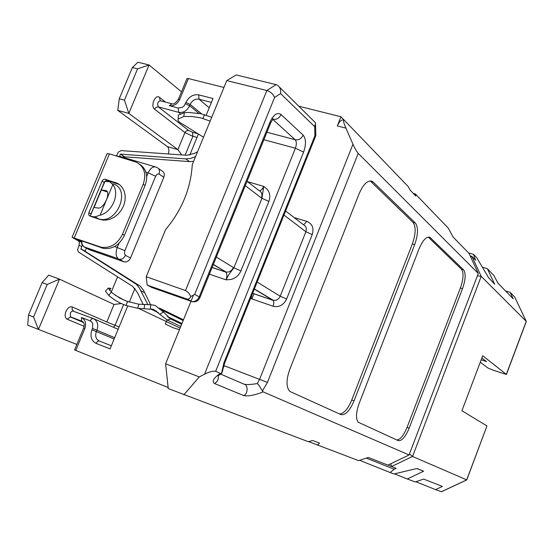 <?xml version="1.0" encoding="UTF-8"?>
<svg xmlns="http://www.w3.org/2000/svg" width="554" height="554" viewBox="0 0 554 554"><rect width="100%" height="100%" fill="white"/><g stroke="black" fill="none" stroke-linecap="round" stroke-linejoin="round"><path stroke-width="0.83" d="M473.559 258.074L474.833 258.448L473.58 254.397L476.682 257.61L488.503 277.575L494.632 284.216L487.375 268.704L493.711 275.283L497.977 283.17L513.219 298.835L510.144 292.332L514.749 297.117L526.3 321.465L506.418 374.462L492.43 369.92L487.728 367.87L480.283 362.171M441.496 491.737L435.562 489.625L442.39 486.419L423.644 479.092L415.168 481.945L407.294 478.975L423.637 471.212L417.287 468.615L415.777 468.739L393.998 473.968L390.141 472.514L394.247 469.238L366.616 458.255M506.418 374.462L482.721 355.73L461.897 410.77L486.952 425.922L466.683 479.882L441.275 491.772M481.184 359.788L486.509 361.582L481.876 357.967M506.328 374.345L526.231 321.362L481.197 276.342L412.55 456.468L466.773 479.902L486.952 425.922M415.832 481.745L435.562 489.625M394.476 473.857L407.294 478.975M359.664 460.332L390.141 472.514M308.661 441.621L358.604 460.637L368.265 457.452L387.904 465.125L409.06 454.959L263.136 391.858C254.438 395.314 247.943 396.546 243.642 395.549C248.04 394.358 248.317 384.711 243.989 384.157L220.561 374.047M183.859 394.829L199.267 376.942L165.604 363.791L168.25 388.555L308.343 441.711L312.636 440.506L319.533 443.138L317.359 445.104M75.78 350.426L84.824 328.591L83.599 328.127L74.568 349.927L168.139 387.516M117.573 276.834L111.25 292.124M109.574 296.189L110.073 296.605M168.326 153.957C169.316 150.591 168.998 148.147 167.384 146.616L117.78 110.378L128.812 113.411L177.91 149.622L184.939 132.593L186.206 130.973L188.582 130.439L192.563 132.288L198.083 133.812M223.954 87.463L188.388 78.55L186.927 78.723M344.664 120.613L343.93 120.024C342.981 120.176 343.646 122.877 345.931 128.126L352.96 144.213C354.768 148.25 356.513 151.304 358.203 153.368L478.303 273.447L468.996 253.379L453.11 237.05L448.276 228.13L415.278 193.893L415.819 196.04L410.292 190.32L408.076 186.414L340.959 116.762L299.035 106.264M415.278 193.893L413.187 193.311M473.58 254.397L468.539 252.908M487.375 268.704L482.368 267.208M510.144 292.332L505.518 290.919M474.833 258.448L475.657 260.228L471.939 256.405L470.159 255.879M477.382 275.871L481.197 276.342L471.939 256.405L470.706 257.056M390.764 463.753L391.539 466.544L412.55 456.468L409.461 453.92M387.932 465.111L396.131 468.338L394.247 469.238M416.906 468.566L423.637 471.212M243.642 395.549L214.564 383.548C211.6 381.491 213.525 378.091 220.326 373.341L221.586 373.257L223.934 362.738L224.633 363.14L222.653 370.204M199.267 376.942L204.564 374.158C209.204 371.81 212.902 370.861 215.658 371.319L220.326 373.341M253.995 293.752L251.925 298.931M222.999 368.403L224.28 365.772L267.443 382.399L358.203 153.368M165.604 363.791L193.415 295.282M147.17 285.088L187.467 299.243L189.565 298.523L190.846 296.535L188.582 292.817L185.5 290.545L146.228 276.723L147.17 285.088L151.928 287.526L192.023 301.625M146.228 276.723L165.57 229.626C181.899 210.104 190.798 188.436 192.273 164.614L226.766 80.607L266.862 90.51L185.5 290.545M294.105 217.542L306.861 221.392C312.345 223.74 314.132 228.144 312.221 234.598L286.626 298.98C283.516 305.143 278.994 307.56 273.06 306.224L251.163 298.668L251.855 295.213M206.206 115.121L213.02 98.543L198.685 94.859C193.18 94.104 188.928 96.638 185.943 102.476L184.163 105.807L182.349 107.324L178.243 108.044L169.323 105.675C173.79 106.32 177.266 104.242 179.738 99.429L188.388 78.55M189.766 155.106L198.429 134.026M124.075 157.606L124.539 156.796L189.537 161.609L193.602 161.366M150.57 304.714L143.41 290.047L140.377 286.328L85.129 251.308L86.32 248.137M165.542 324.166L173.34 327.829L179.448 329.685M84.824 328.591C86.521 323.314 85.392 319.616 81.431 317.511L90.136 320.849L91.777 321.985L92.795 323.834L92.49 328.467L91.936 329.81C89.859 336.216 91.258 340.752 96.126 343.397L110.073 348.895L127.572 306.334M129.311 302.11L134.975 288.336M340.959 116.762L337.303 125.931C339.249 121.485 341.382 119.498 343.688 119.962L343.75 119.983M89.367 249.722L124.318 261.931C127.005 262.229 129.068 260.934 130.502 258.039L163.832 177.287C164.836 174.198 164.15 172.045 161.782 170.819M28.517 315.018L42.132 282.582L47.194 284.479L33.559 316.999L28.517 315.018L27.7 325.191L76.84 344.436M42.132 282.582L48.676 275.165L59.493 279.154L114.048 304.444L121.222 303.564M166.837 320.337L165.327 324.042M143.292 304.672L137.392 292.477L132.725 286.432L78.716 252.195L77.823 250.844L77.664 249.418L79.049 245.464L81.902 246.454L80.87 248.919L85.087 251.094M197.543 151.775L194.551 153.368L186.698 155.265L121.139 150.605L118.321 152.087L116.409 156.013M181.74 154.912L177.91 149.622L167.384 146.616M181.504 91.819L149.068 64.97L137.974 62.214L132.371 67.54L119.269 98.751L117.78 110.378M409.06 454.959L478.303 273.447M267.443 382.399L262.43 390.958L263.136 391.858M398.257 440.617L358.223 422.238C355.668 418.741 355.98 412.474 359.151 403.437L419.108 248.732C422.785 240.138 426.4 236.343 429.959 237.354L463.629 269.888C465.976 273.385 465.609 279.645 462.507 288.662L409.184 428.117C405.445 436.981 401.802 441.143 398.257 440.617M373.244 182.114L415.382 223.04C418.402 227.334 418.166 234.543 414.676 244.66L354.034 400.909C349.74 410.839 345.371 415.396 340.911 414.6L290.642 391.789L289.223 390.736C286.099 386.325 286.3 379.158 289.832 369.241L359.172 193.595C363.313 184.157 367.607 180.057 372.066 181.29L373.244 182.114L370.702 181.414L413.028 222.362C416.054 226.655 415.832 233.857 412.342 243.961L351.735 400.05C347.926 409.025 343.854 413.665 339.512 413.963M244.12 384.206C246.288 384.857 250.685 384.635 257.312 383.548L259.646 379.234L352.96 144.213M262.43 390.958L258.87 385.148L257.312 383.548M214.564 383.548C217.466 381.734 218.698 379.116 218.255 375.695M222.77 370.605L221.586 373.257M268.877 201.434L261.938 198.277L263.718 186.393L266.876 189.018C269.916 192.349 270.581 196.49 268.877 201.434L240.907 270.92C238.705 275.74 235.194 278.62 230.381 279.548L226.018 279.825L209.405 274.175M178.27 117.316L178.291 115.114L184.316 112.628L188.554 112.462L200.95 113.722L211.711 117.275M203.512 137.24L179.295 122.06L178.028 120.599L178.097 119.068L183.789 116.492L191.774 116.478L200.79 117.843L210.125 121.139M195.576 156.567L190.714 158.472L185.825 158.894L189.537 161.609M124.352 156.927L120.578 154.13L185.825 158.894M74.257 237.915L109.422 153.874L136.042 162.08C144.241 166.311 146.623 173.7 143.195 184.24L122.489 234.231C117.545 244.072 110.461 248.414 101.237 247.264L72.082 237.292L78.377 240.872L81.14 241.835L76.258 238.989M82.283 245.145L81.902 246.454M120.391 154.261L119.491 156.415M147.966 304.804L139.386 288.018L136.346 284.285L80.87 248.919M158.292 312.65L150.404 308.855L150.702 304.707L138.742 304.208L126.707 301.238L119.657 298.004L112.213 292.934L108.217 288.087L110.959 288.378L109.27 290.144M150.702 304.707L155.106 305.434L163.375 311.992L170.791 319.056L167.079 319.977L153.479 309.402L137.787 308.322L126.042 305.51L120.052 303.003L114.152 299.61L108.743 295.483L105.468 291.099L105.911 290.615M181.643 324.277L170.791 319.056M180.743 326.493L167.079 319.977M115.294 295.275L124.969 300.559M147.239 312.518L148.68 313.204M226.766 80.607L236.226 74.935L276.114 84.637L266.862 90.51C270.567 91.784 273.15 94.09 274.597 97.442L280.559 93.591C281.086 89.956 280.075 87.179 277.533 85.247L276.114 84.637M130.502 258.039L125.433 255.318L124.421 253.497L124.865 250.643L155.639 176.214L157.239 174.108L159.033 174.011C160.051 170.916 159.372 168.748 156.99 167.509L156.339 167.197C153.25 166.089 150.529 167.98 148.174 172.869L145.944 172.19M33.559 316.999L38.441 329.478L59.493 279.154L47.194 284.479M78.377 240.872L79.423 242.507L79.049 245.464M119.269 98.751L124.449 100.142L128.812 113.411L149.068 64.97L137.565 68.848L132.371 67.54M124.449 100.142L137.565 68.848M428.256 237.098L461.489 269.237C463.85 272.741 463.483 278.994 460.388 288.004L407.086 427.328C403.769 435.34 400.362 439.564 396.872 439.994M370.127 180.943L370.702 181.414M190.846 296.535L194.676 294.409L199.205 296.833L270.117 121.873C273.614 114.477 277.27 112.033 281.086 114.546L303.183 135.148C306.085 138.867 306.23 144.518 303.606 152.101L295.407 148.216L204.564 374.158M315.877 135.432L314.887 135.792L223.934 362.738M314.887 135.792L314.714 126.665L315.551 122.808L279.306 86.964M247.022 181.317L258.787 190.375C261.696 191.836 262.582 194.364 261.446 197.958L261.938 198.277L233.878 267.873L229.044 274.285L226.018 279.825C227.258 276.321 227.175 273.745 225.769 272.104L226.115 272.049C229.335 272.367 231.766 270.858 233.393 267.527L240.907 270.92M184.316 112.628L183.789 116.492M76.314 239.009L103.238 248.351C112.448 249.501 119.512 245.166 124.435 235.353L122.489 234.231M109.422 153.874L107.047 153.777M108.743 295.483L111.229 292.103M90.821 216.33L94.845 216.905L98.086 218.74L90.801 216.379M124.435 235.353L145.079 185.507C148.306 176.075 146.526 168.991 139.733 164.254M119.366 184.524L107.241 180.472L105.052 181.165L90.988 213.92L88.869 212.715L88.612 213.913L88.993 215.319L90.004 216.108L99.775 219.412L103.349 220.125L106.631 220.021L110.322 219.114L114.221 217.21L118.002 214.232L121.291 210.264L123.722 205.576L125.045 200.59L125.197 195.756L124.283 191.462L122.573 187.972L120.35 185.348L117.912 183.554L104.907 179.15L103.501 179.503L102.192 180.867L88.869 212.715M112.884 183.803C131.506 188.872 117.15 224.876 98.778 218.948L98.086 218.74M104.879 181.331L109.63 181.767L112.884 184.524L100.094 215.194L94.845 216.905M105.856 190.521C108.224 191.22 108.439 194.322 106.5 199.842C103.965 205.132 101.347 207.888 98.654 208.11L94.076 207.466L101.361 190.036L105.856 190.521L107.213 191.352M100.094 215.194C112.344 212.265 120.086 193.63 112.884 184.524M107.545 191.996L101.361 190.036M337.303 125.931L345.931 128.126M123.597 304.589L115.059 325.337L119.124 326.888M197.03 137.427L192.882 136.277L185.112 155.155M178.298 99.547L179.738 99.429M215.658 371.319L303.606 152.101M314.714 126.665L280.559 93.591M194.676 294.409L274.597 97.442M281.086 114.546C279.188 118.279 276.418 119.886 272.79 119.359L295.157 139.74C296.639 141.589 296.715 144.414 295.407 148.216L263.884 139.705M247.465 181.664L263.718 186.393C262.478 189.212 261.024 190.618 259.348 190.624M212.106 267.499L225.769 272.104L212.147 267.395M213.283 264.59L226.115 272.049L213.359 264.41M186.276 299.008L192.12 301.674C195.784 302.29 198.387 300.905 199.939 297.526L199.205 296.833C197.646 300.116 195.285 301.729 192.12 301.674L187.467 299.243M252.631 293.281L272.797 300.185L254.293 289.119M273.06 306.224C274.029 303.474 274.001 301.508 272.977 300.316L252.603 293.343M187.037 78.467L178.395 99.318C175.757 103.065 173.575 104.554 171.851 103.792L169.323 105.675M185.41 103.764L189.627 105.752C187.023 110.828 183.353 113.016 178.617 112.317L158.326 106.887C156.99 103.688 157.703 101.652 160.452 100.78L171.608 103.73M180.216 113.591L178.617 112.317L178.243 108.044M198.893 113.321L189.627 105.752L190.161 104.471L185.943 102.476M201.628 113.868L190.161 104.471C192.231 100.412 195.188 98.654 199.018 99.187L198.685 94.859M211.434 102.4L199.018 99.187L209.232 107.76M120.578 154.13L124.539 156.796M80.919 249.134L85.129 251.308M138.763 285.13L134.726 283.087M144.601 292.651L140.578 290.635M161.533 309.984L183.166 320.531M181.774 323.952L168.686 317.657M96.126 343.397L97.338 341.603L99.055 340.945L111.361 345.751M99.27 341.008C95.89 339.18 94.914 336.029 96.348 331.576L91.936 329.81M114.145 338.986L96.348 331.576L96.902 330.239L92.49 328.467M90.136 320.849L91.59 318.889L93.273 318.543C97.476 320.766 98.681 324.665 96.902 330.239L114.678 337.684M83.599 328.127C84.845 324.436 84.194 322.103 81.632 321.14L70.517 316.853L70.303 313.239L71.272 311.722L72.526 310.926L93.273 318.543M114.048 304.444L106.804 322.006L72.242 306.951C69.811 306.327 67.699 307.83 65.912 311.473C64.589 315.309 64.998 317.892 67.138 319.222L70.517 316.853L81.632 321.14L81.431 317.511M83.065 321.839L82.02 321.396L83.578 322.518M306.861 221.392L303.613 224.758M285.601 210.998L303.308 224.626C306.05 226.025 306.909 228.393 305.884 231.731L283.967 215.077M312.221 234.598L305.884 231.731L280.206 296.217C278.71 299.305 276.446 300.683 273.406 300.351L254.362 288.953M286.626 298.98L280.206 296.217L257.118 282.069M163.832 177.287L159.033 174.011M125.433 255.318C123.985 258.233 121.915 259.535 119.221 259.23L123.861 261.8M119.006 243.282L117.289 247.423C115.474 252.534 115.786 256.315 118.224 258.753L84.43 247.153L89.679 249.889M124.318 261.931L118.224 258.753L83.924 246.821M67.138 319.222L84.125 326.299M113.549 327.303L115.059 325.337L106.804 322.006M118.134 329.284L93.771 318.758M116.492 155.826L118.722 156.491M165.459 102.102L159.462 97.345C155.369 93.695 150.169 106.181 154.545 109.159L184.939 132.593L192.882 136.277L192.563 132.288M154.545 109.159L156.159 107.268L158.326 106.887L188.582 130.439M430.652 237.867L428.36 237.195M461.489 269.237L463.629 269.888M462.507 288.662L460.388 288.004M407.086 427.328L409.184 428.117M413.028 222.362L415.382 223.04M414.676 244.66L412.342 243.961M351.735 400.05L354.034 400.909M270.117 121.873L270.532 123.307L200.022 297.332M303.183 135.148C301.362 138.742 298.682 140.273 295.157 139.74L266.917 132.226M233.393 267.527L216.33 257.07M159.462 97.345L160.196 100.71M202.958 118.418L204.578 114.623M99.755 246.835L101.756 247.922M127.614 301.556L126.042 305.51M137.787 308.329L138.742 304.208M144.054 308.897L144.677 304.748M163.382 311.985L159.974 314.243M72.242 306.951L72.075 309.395L73.46 310.967M83.599 322.553L70.379 316.978L83.522 322.428M155.051 166.809L121.638 156.879L118.598 156.685M155.639 176.214L148.174 172.869L146.699 176.428M124.865 250.643L114.602 246.509M81.057 240.671L81.874 244.404L83.876 246.8L82.193 244.418L81.632 240.872M104.72 181.504L90.233 216.171M105.696 180.729L105.419 181.38M261.446 197.958L245.27 185.659M145.079 185.507L143.195 184.24M104.145 182.432L102.068 181.144M107.483 180.535L105.412 179.24M115.218 182.363L117.275 183.658M514.832 297.256L526.265 321.403M466.773 479.909L441.393 491.786M218.013 375.051L218.567 375.598L222.016 373.001M183.457 319.803L159.483 308.086M181.961 323.494L167.363 316.452M156.699 311.313L151.768 308.938M138.625 308.44L180.098 328.093M161.789 170.819L158.43 168.506M429.959 237.354L428.976 237.07M372.066 181.29L370.834 180.95M270.774 122.704C272.893 119.255 273.51 118.016 272.63 118.985M224.661 363.085L315.78 135.682M315.593 124.768L315.787 135.349M178.256 118.785L178.284 115.114M81.147 241.897L78.585 241.004M108.217 288.101L105.461 291.099M118.279 156.588L120.606 156.526M104.498 181.795L90.136 216.157M107.178 153.465L72.082 237.292M103.238 248.351L101.237 247.264M115.467 182.446L117.517 183.741M98.778 218.948L95.26 216.953"/></g></svg>
